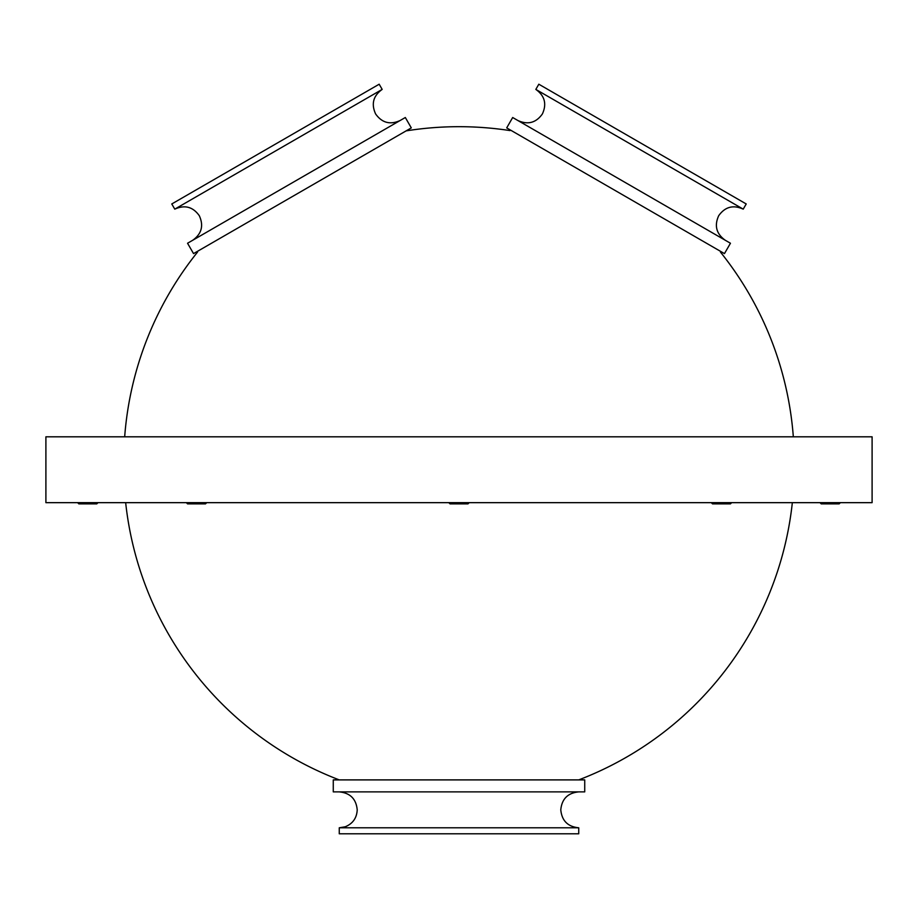 <?xml version="1.0" encoding="UTF-8"?>
<svg xmlns="http://www.w3.org/2000/svg" width="918" height="918" viewBox="0 0 918 918"><rect width="100%" height="100%" fill="white"/><g stroke="black" fill="none" stroke-linecap="round" stroke-linejoin="round"><path stroke-width="1.38" d="M406.123 130.884A335.265 335.265 0 0 1 509.983 130.585L510.328 129.977M197.163 251.521L197.519 252.117A335.265 335.265 0 0 0 124.676 436.807M720.837 251.521L720.481 252.117A335.265 335.265 0 0 1 793.324 436.807M730.453 243.247L512.68 117.515L506.702 127.889L724.463 253.609L730.453 243.247M535.825 89.402L743.224 209.143L746.219 203.957L538.82 84.215L535.825 89.402C544.741 95.782 546.933 103.952 542.4 113.935C536.032 122.851 527.85 125.043 517.867 120.51M405.32 117.515L187.547 243.247L193.537 253.609L411.298 127.889L405.32 117.515M174.776 209.143L382.175 89.402L379.18 84.215L171.781 203.957L174.776 209.143C184.759 204.611 192.941 206.802 199.309 215.719C203.842 225.69 201.65 233.872 192.734 240.252M578.742 827.795L578.742 833.785L339.258 833.785L339.258 827.795L578.742 827.795C567.829 826.728 561.839 820.749 560.783 809.837C561.839 798.924 567.829 792.945 578.742 791.878M333.268 791.878L584.732 791.878L584.732 779.898L333.268 779.898L333.268 791.878M459 436.807L872.1 436.807L872.1 502.662L45.9 502.662L45.9 436.807L459 436.807M840.372 502.662L839.167 503.867L821.208 503.867L820.015 502.662M731.646 502.662L730.453 503.867L712.494 503.867L711.289 502.662M469.178 502.662L467.985 503.867L450.015 503.867L448.822 502.662M206.711 502.662L205.506 503.867L187.547 503.867L186.354 502.662M97.985 502.662L96.792 503.867L78.833 503.867L77.628 502.662M578.742 779.898A335.265 335.265 0 0 0 792.337 502.662M125.663 502.662A335.265 335.265 0 0 0 339.258 779.898M743.224 209.143C733.241 204.611 725.059 206.802 718.691 215.719C714.158 225.69 716.35 233.872 725.266 240.252M382.175 89.402C373.259 95.782 371.067 103.952 375.6 113.935C381.968 122.851 390.15 125.043 400.133 120.51M407.672 129.977L408.017 130.585M339.258 827.795L345.214 826.785C352.799 823.675 356.804 818.018 357.217 809.837C356.161 798.924 350.171 792.945 339.258 791.878"/></g></svg>
